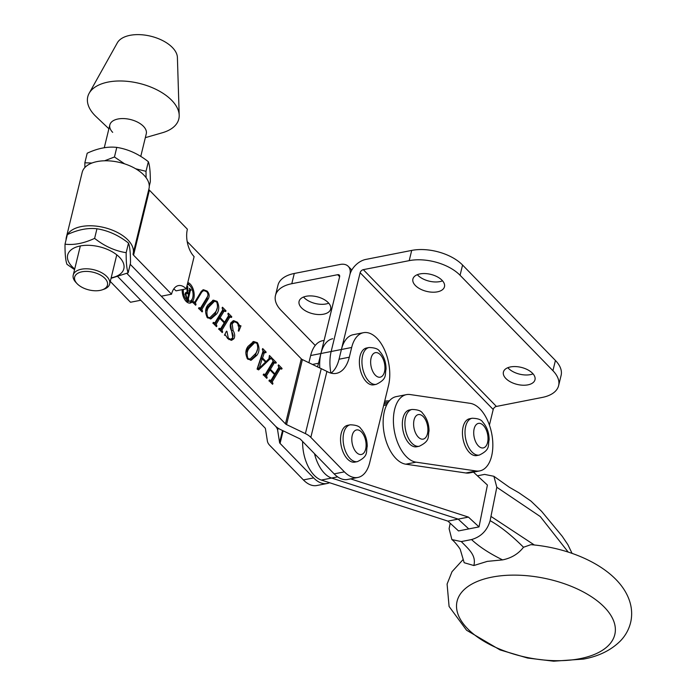 <?xml version="1.0" encoding="UTF-8"?>
<svg xmlns="http://www.w3.org/2000/svg" width="696" height="696" viewBox="0 0 696 696"><rect width="100%" height="100%" fill="white"/><g stroke="black" fill="none" stroke-linecap="round" stroke-linejoin="round"><path stroke-width="1.04" d="M532.536 373.282A16.252 8.752 -166.3 0 0 515.658 366.583A16.252 8.752 -166.3 0 0 503.408 372.047A16.252 8.752 -166.3 0 0 505.87 378.511A16.252 8.752 -166.3 0 0 522.748 385.21A16.252 8.752 -166.3 0 0 534.989 379.746A16.252 8.752 -166.3 0 0 532.536 373.282M507.845 367.705A16.252 8.752 -166.3 0 0 508.367 368.28A16.252 8.752 -166.3 0 0 533.058 373.848M442.021 280.262A16.252 8.752 -166.3 0 0 425.152 273.563A16.252 8.752 -166.3 0 0 412.902 279.026A16.252 8.752 -166.3 0 0 415.364 285.49A16.252 8.752 -166.3 0 0 432.233 292.19A16.252 8.752 -166.3 0 0 444.483 286.726A16.252 8.752 -166.3 0 0 442.021 280.262M417.33 274.685A16.252 8.752 -166.3 0 0 417.861 275.259A16.252 8.752 -166.3 0 0 442.552 280.827M388.316 402.227L384.375 402.479L388.316 402.227M319.769 367.906A34.382 18.879 -101.1 0 1 320.908 353.525L331.157 351.506A34.382 18.879 -101.1 0 0 330.887 373.1A34.382 18.879 -101.1 0 1 331.157 351.506L349.87 274.737A15.625 9.988 -44.2 0 0 348.261 266.35A15.625 9.988 -44.2 0 0 340.179 264.454L294.286 273.467L291.789 283.707L337.682 274.694L339.631 276.704M67.512 234.517A34.382 18.514 13.7 0 1 81.302 226.565A34.382 18.514 13.7 0 1 117.668 232.577A34.382 18.514 13.7 0 1 133.145 253.657A34.382 18.514 13.7 0 1 133.084 253.901A3.123 1.679 -166.3 0 0 133.554 255.162L171.538 294.199L161.281 296.218L130.213 264.289L285.464 423.847A3.123 1.679 -166.3 0 0 286.552 424.595L305.396 433.617A15.625 8.413 13.7 0 1 310.834 437.366L344.398 471.862A34.382 18.879 78.9 0 0 357.892 477.456A34.382 18.879 78.9 0 0 369.698 462.666L388.542 385.375A34.382 18.879 78.9 0 0 376.962 338.282A34.382 18.879 78.9 0 0 363.477 332.688L353.22 334.706A34.382 18.879 78.9 0 0 341.414 349.496L360.128 272.719L493.212 409.5L489.41 425.082M389.429 400.8L384.705 401.096M493.212 409.5A3.123 2.001 135.8 0 1 496.396 406.438L542.28 397.425A37.506 20.193 -166.3 0 0 558.61 385.636A37.506 20.193 -166.3 0 0 552.928 370.707L460.073 275.277A37.506 20.193 -166.3 0 0 409.204 260.643L363.312 269.656A3.123 2.001 -44.2 0 0 360.128 272.719M558.61 385.636L561.106 375.396A37.506 20.193 -166.3 0 0 555.425 360.467L462.57 265.037A37.506 20.193 -166.3 0 0 411.701 250.412L365.809 259.425A15.625 9.988 -44.2 0 0 349.87 274.737L331.157 351.506L341.414 349.496L339.039 359.223A37.506 20.593 -101.1 0 1 331.044 373.143M301.542 307.85A16.252 8.752 13.7 0 1 299.08 301.385A16.252 8.752 13.7 0 1 311.329 295.922A16.252 8.752 13.7 0 1 328.207 302.612A16.252 8.752 13.7 0 1 330.661 309.085A16.252 8.752 13.7 0 1 318.42 314.54A16.252 8.752 13.7 0 1 301.542 307.85M328.73 303.186A16.252 8.752 13.7 0 1 304.039 297.61A16.252 8.752 13.7 0 1 303.517 297.035M387.411 403.637L384.035 403.854M332.714 338.735A34.382 18.879 78.9 0 0 320.908 353.525L339.622 276.747A3.123 2.001 -44.2 0 0 339.3 275.077A3.123 2.001 -44.2 0 0 337.682 274.694M315.245 345.46L281.14 310.416A37.506 20.193 13.7 0 1 275.468 295.495L277.956 285.256A37.506 20.193 13.7 0 1 294.286 273.467M275.468 295.495A37.506 20.193 13.7 0 1 291.789 283.707M66.05 239.929A34.382 18.514 13.7 0 1 66.338 237.371L82.18 172.373A34.382 18.514 13.7 0 1 97.144 161.568A34.382 18.514 13.7 0 1 133.51 167.571A34.382 18.514 13.7 0 1 148.988 188.659A34.382 18.514 13.7 0 1 148.927 188.894M171.538 294.199A20.001 10.979 -101.1 0 1 178.402 285.595A20.001 10.979 -101.1 0 1 186.25 288.849L194.114 256.606A20.001 10.979 -101.1 0 1 187.381 229.201L149.396 190.165L133.554 255.162M173.739 288.97A20.001 10.979 -101.1 0 1 176.001 290.858L186.25 288.849M110.281 281.454L130.517 302.255L140.775 300.246L117.902 276.738L264.95 427.875A3.123 1.679 13.7 0 1 265.437 428.736L267.386 441.081A15.625 8.413 -166.3 0 0 269.813 445.423L303.386 479.918A34.382 18.879 78.9 0 0 316.871 485.512L327.129 483.494A34.382 18.879 78.9 0 0 329.53 482.711M148.909 188.99A3.123 1.679 -166.3 0 0 149.396 190.165M66.338 237.371A34.382 18.514 13.7 0 1 67.26 234.978M479.796 470.896L469.548 472.906A34.382 18.879 -101.1 0 1 465.902 472.984L405.794 464.188A34.382 18.879 -101.1 0 1 383.74 430.772A34.382 18.879 -101.1 0 1 396.189 396.633L406.447 394.623A34.382 18.879 -101.1 0 1 410.083 394.545L470.192 403.341A34.382 18.879 -101.1 0 1 492.62 440.002A34.382 18.879 -101.1 0 1 479.796 470.896A34.382 18.879 -101.1 0 1 476.151 470.975L416.051 462.17A34.382 18.879 -101.1 0 1 393.997 428.753A34.382 18.879 -101.1 0 1 406.447 394.623M579.968 658.677A80.597 40.525 -168.6 0 0 602.04 604.92A80.597 40.525 -168.6 0 0 491.907 577.141A80.597 40.525 -168.6 0 0 469.835 630.889A80.597 40.525 -168.6 0 0 579.968 658.677M463.136 559.523L452.026 571.677L447.093 584.057L449.085 606.468L466.555 630.228L500.05 649.916L527.577 658.042L553.685 661.2L583.579 659.077C598.708 656.293 610.957 650.273 620.327 641.025C625.774 635.396 629.315 628.766 630.933 621.128C632.821 611.253 630.976 601.457 625.391 591.731C610.322 565.735 570.381 547.917 530.891 544.663L523.505 547.256C518.329 553.912 511.351 558.122 502.582 559.888L487.287 561.376L473.854 565.526L464.18 562.725L460.3 549.622C460.404 549.109 454.758 541.54 451.887 539.583L461.291 541.575L471.54 539.565C481.058 536.799 487.252 530.5 490.115 520.652L490.967 516.406L534.337 544.977M461.291 541.575C468.973 549.509 476.395 555.338 473.854 565.526M502.582 559.888C489.401 553.407 479.057 546.63 471.54 539.565M450.199 523.235L449.103 528.708L451.887 539.583M490.115 520.652C500.528 526.515 511.656 535.389 523.505 547.256M302.63 441.49A31.259 17.165 -101.1 0 0 321.343 480.057L447.92 521.13L458.507 530.926L479.013 526.898L487.418 485.051L473.471 472.14M490.967 516.406L496.813 487.27L493.908 476.299L484.607 474.402L477.439 475.812M568.188 552.067L540.261 516.545L496.813 487.27M447.92 521.13L458.168 519.112L468.756 528.917L458.168 519.112L331.6 478.039A31.259 17.165 -101.1 0 1 314.496 453.688A31.259 17.165 -101.1 0 0 331.6 478.039L337.621 476.864M383.644 405.472L386.741 404.863M479.013 526.898L468.425 517.102L350.636 478.883M321.343 480.057L331.6 478.039L458.168 519.112L468.425 517.102M366.357 381.782A18.757 10.301 78.9 0 0 373.717 384.836L376.284 384.331A18.757 10.301 -101.1 0 1 368.923 381.277A18.757 10.301 -101.1 0 1 361.937 361.485A18.757 10.301 -101.1 0 1 369.054 347.522L366.488 348.026A18.757 10.301 78.9 0 0 359.371 361.981A18.757 10.301 78.9 0 0 366.357 381.782M185.249 300.35A8.561 4.698 78.9 0 0 188.294 301.438L189.834 301.142A8.561 4.698 78.9 0 0 193.079 294.773A8.561 4.698 78.9 0 0 189.895 285.734A8.561 4.698 78.9 0 0 187.363 284.307M183.361 289.414A8.561 4.698 78.9 0 0 186.476 299.75A8.561 4.698 78.9 0 0 189.834 301.142M189.425 303.108A10.51 5.768 78.9 0 0 192.244 298.975M189.59 285.438A10.51 5.768 78.9 0 0 188.746 284.438A10.51 5.768 78.9 0 0 187.572 283.455M182.187 289.649A10.51 5.768 78.9 0 0 186.093 301.342A10.51 5.768 78.9 0 0 190.208 303.047A10.51 5.768 78.9 0 0 194.193 295.235A10.51 5.768 78.9 0 0 190.286 284.142A10.51 5.768 78.9 0 0 187.798 282.524M207.103 297.227C208.365 295.417 208.191 293.547 206.599 291.607L203.71 290.536L201.84 291.963L195.359 302.682L196.028 304.57L195.628 305.222L192.835 302.351L193.236 301.699L194.793 302.108L201.24 291.45L203.432 289.71L207.13 291.093C209.296 293.521 209.705 296.035 208.374 298.627L201.875 309.381L202.545 311.269L202.144 311.921L198.604 308.285L199.004 307.632L200.57 308.041L207.103 297.227M192.853 302.325L194.793 302.108M198.673 308.189L200.57 308.041M214.907 322.787L222.772 309.772L222.094 307.893L222.494 307.232L226.035 310.868L225.635 311.53L224.086 311.103L220.145 317.62L224.608 322.213L228.558 315.697L227.87 313.826L228.271 313.165L231.803 316.802L231.411 317.463L229.854 317.045L221.981 330.061L222.659 331.94L222.259 332.592L218.718 328.956L219.118 328.303L220.675 328.721L224.216 322.874L219.745 318.281L216.212 324.127L216.882 326.006L216.482 326.659L212.95 323.022L213.35 322.37L214.907 322.787L212.967 323.414M225.234 311.121L222.546 311.399L218.605 317.924L220.145 317.62M231.011 317.054L228.314 317.35L220.441 330.365L221.981 330.061M218.744 329.347L220.675 328.721M247.55 358.945C245.166 354.168 245.331 349.975 248.046 346.382L253.614 341.484L257.363 342.71C259.704 347.6 259.521 351.828 256.807 355.378L251.213 360.215L247.55 358.945M265.185 374.465L273.058 361.45L272.38 359.571L272.78 358.91L276.312 362.546L275.921 363.208L274.372 362.781L270.422 369.298L274.894 373.891L278.835 367.375L278.156 365.504L278.548 364.843L282.089 368.48L281.689 369.141L280.131 368.723L272.267 381.739L272.945 383.618L272.545 384.27L269.004 380.634L269.404 379.981L270.962 380.399L274.494 374.552L270.031 369.959L266.49 375.805L267.168 377.684L266.768 378.337L263.227 374.7L263.627 374.048L265.185 374.465L263.253 375.092M275.52 362.799L272.832 363.077L268.882 369.602L270.422 369.298M281.297 368.732L278.6 369.028L270.727 382.043L272.267 381.739M269.021 381.025L270.962 380.399M363.477 332.688A34.382 18.879 78.9 0 0 351.663 347.478L349.296 357.205A37.506 20.593 -101.1 0 1 336.412 373.343A37.506 20.593 -101.1 0 1 326.911 371.412L302.395 359.588A3.123 1.679 13.7 0 1 301.307 358.84L187.18 241.547M265.446 352.446L264.228 353.002L262.557 358.014L266.037 361.589L268.934 358.797L269.422 355.465L272.214 358.336L271.823 358.997L270.109 358.884L258.599 369.907L257.068 369.089L262.992 351.297L262.322 349.235L262.723 348.574L266.159 352.115L265.759 352.768L264.785 352.089L263.245 352.394M268.569 359.188L270.761 358.431L268.569 359.188L263.201 364.33M232.151 323.727L233.064 330.374C234.83 333.506 235.135 336.272 233.978 338.682L231.655 340.266L227.801 338.647L225.652 335.368L224.46 335.211L226.452 331.157L226.948 331.374L228.323 338.117L230.724 339.291L232.751 337.717L231.585 330.965C229.993 327.781 229.81 324.98 231.037 322.579L233.682 320.639L237.449 322.248L239.555 325.484L240.973 325.867L238.824 331.174L238.241 330.887C239.32 327.964 238.902 325.293 236.997 322.857L234.448 321.726L232.151 323.727L230.611 324.031L231.524 330.678L233.082 334.906M225.652 335.368L224.46 335.211M207.321 317.602C204.937 312.826 205.102 308.632 207.826 305.039L213.394 300.141L217.135 301.368C219.475 306.257 219.292 310.486 216.578 314.035L210.992 318.872L207.321 317.602M327.129 483.494A34.382 18.879 78.9 0 1 313.635 477.908L280.07 443.404A3.123 1.679 -166.3 0 1 279.583 442.543L277.643 430.198A15.625 8.413 13.7 0 0 275.207 425.856L126.855 273.389L275.207 425.856A15.625 8.413 -166.3 0 0 280.645 429.606L299.489 438.628A3.123 1.679 13.7 0 1 300.576 439.376L334.15 473.88A34.382 18.879 78.9 0 0 347.635 479.466L357.892 477.456M273.171 361.207L274.415 362.486M275.442 362.72L276.312 362.546M273.98 363.103L272.832 363.077M268.882 369.602L269.361 370.089M274.024 374.065L274.894 373.891M278.948 367.14L280.192 368.419M281.21 368.654L282.089 368.48M279.757 369.037L278.6 369.028M271.727 383.435L272.597 383.261M272.066 383.792L272.945 383.618M269.108 380.46L269.743 380.338M266.49 375.805L264.95 376.11L268.491 370.255L270.031 369.959M265.95 377.502L266.82 377.328M266.298 377.858L267.168 377.684M263.34 374.526L263.975 374.405M263.915 352.75L262.688 353.298L264.228 353.002M262.688 353.298L261.017 358.31L262.557 358.014M261.017 358.31L261.548 358.858M265.167 361.763L266.037 361.589M269.674 357.605L270.518 358.475M271.283 358.527L272.214 358.336M262.218 358.727L259.269 368.123L265.507 362.111L262.218 358.727L260.678 359.032L257.607 368.228L259.269 368.123L257.816 369.489M263.053 350.801L264.384 352.167M265.272 352.289L266.159 352.115M257.607 368.228L259.147 367.932M252.865 341.701L255.31 342.554M256.389 342.902L257.363 342.71M257.52 349.218L255.267 355.673L256.807 355.378M255.267 355.673L250.482 360.293M247.115 358.449L250.125 359.005L255.284 353.89C257.746 351.184 258.312 347.678 256.963 343.372L254.736 342.597L253.205 342.902L247.976 348.252L245.819 352.768M248.002 359.362L250.125 359.005M247.976 348.252L249.507 347.957C247.028 350.706 246.506 354.142 247.95 358.283M254.736 342.597L249.507 347.957M233.23 335.585L232.447 338.987L233.978 338.682M232.447 338.987L230.898 340.327M226.278 331.505L226.948 331.374M225.165 333.767L225.182 335.072M227.47 338.282L228.323 338.117M228.949 339.631L230.724 339.291M232.899 320.882L234.926 321.691M236.544 322.431L237.449 322.248M238.589 325.676L239.555 325.484M238.015 325.78L240.973 325.867M239.433 326.172L238.824 327.668M234.448 321.726L232.908 322.03L230.611 324.031M222.885 309.52L224.138 310.808M225.156 311.042L226.035 310.868M223.703 311.425L222.546 311.399M218.605 317.924L219.075 318.411M223.738 322.387L224.608 322.213M228.662 315.462L229.915 316.741M230.933 316.976L231.803 316.802M229.471 317.359L228.314 317.35M221.441 331.757L222.311 331.583M221.789 332.114L222.659 331.94M218.831 328.782L219.466 328.66M216.212 324.127L214.672 324.432L218.205 318.577L219.745 318.281M215.673 325.824L216.543 325.65M216.012 326.18L216.882 326.006M213.054 322.848L213.689 322.726M212.637 300.359L215.081 301.211M216.169 301.559L217.135 301.368M217.3 307.876L215.038 314.331L216.578 314.035M215.038 314.331L210.253 318.951M206.895 317.106L209.896 317.663L215.055 312.548C217.526 309.842 218.083 306.336 216.734 302.029L214.516 301.255L212.976 301.559L207.747 306.91L205.598 311.425M207.773 318.02L209.896 317.663M207.747 306.91L209.287 306.614C206.808 309.363 206.286 312.8 207.721 316.941M214.516 301.255L209.287 306.614M203.71 290.536L201.483 291.076M200.813 292.163L201.84 291.963M194.097 302.516L193.819 302.986L195.359 302.682M195.158 304.744L196.028 304.57M202.701 289.971L204.459 290.502M206.234 291.267L207.13 291.093M207.695 296.061L206.834 298.932L208.374 298.627M206.834 298.932L200.335 309.685L201.875 309.381M201.274 311.034L202.144 310.86M201.675 311.443L202.545 311.269M186.989 285.847L187.755 286.639L187.876 293.164L188.694 293.999L189.721 289.78L189.382 288.309L191.148 290.128L190.373 290.45L188.32 298.889L188.659 300.368L186.432 298.079L185.145 293.747L186.206 292.276L187.198 292.555L186.806 286.204M190.826 290.328L189.521 290.624M186.328 292.729L186.337 293.207M185.528 292.764L187.198 292.555M187.659 298.227L188.59 294.425L186.754 293.129L185.919 294.391L186.798 297.923L187.659 298.227L186.772 298.436M185.014 294.565L185.919 294.391M186.363 298.01L186.798 297.923M188.32 300.019L188.755 299.941M188.103 299.793L188.538 299.706M187.398 299.071L188.32 298.889M190.704 290.215L191.148 290.128M188.259 294.086L188.694 293.999M187.381 293.268L187.876 293.164M187.076 286.769L187.755 286.639M324.101 340.422L322.457 340.744A34.382 18.879 78.9 0 0 310.651 355.534L308.902 362.712M310.651 355.534L320.908 353.525L318.533 363.251A37.506 20.593 -101.1 0 1 317.48 366.809M145.334 137.66L162.359 132.753A46.858 25.221 -166.3 0 0 179.194 115.24L177.402 57.472A31.259 16.826 -166.3 0 0 172.408 47.528A31.259 16.826 -166.3 0 0 142.193 34.8A31.259 16.826 -166.3 0 0 117.328 42.83L89.149 93.29A46.858 25.221 -166.3 0 0 94.865 115.423A46.858 25.221 -166.3 0 0 96.039 116.58L108.889 128.777M179.194 115.24A46.858 25.221 -166.3 0 0 171.721 100.328A46.858 25.221 -166.3 0 0 126.42 81.258A46.858 25.221 -166.3 0 0 89.149 93.29M140.766 156.391L146.282 133.771A18.757 10.101 -166.3 0 0 143.446 126.315A18.757 10.101 -166.3 0 0 123.975 118.59A18.757 10.101 -166.3 0 0 109.838 124.889A18.757 10.101 -166.3 0 0 112.682 132.353M469.426 452.513A18.757 10.301 78.9 0 0 476.786 455.558L479.353 455.053A18.757 10.301 -101.1 0 1 471.992 452.008A18.757 10.301 -101.1 0 1 465.006 432.207A18.757 10.301 -101.1 0 1 472.123 418.252L469.556 418.757A18.757 10.301 78.9 0 0 462.44 432.712A18.757 10.301 78.9 0 0 469.426 452.513M409.326 443.717A18.757 10.301 78.9 0 0 416.686 446.762L419.244 446.258A18.757 10.301 -101.1 0 1 411.893 443.213A18.757 10.301 -101.1 0 1 404.898 423.412A18.757 10.301 -101.1 0 1 412.015 409.457L409.457 409.961A18.757 10.301 78.9 0 0 402.34 423.916A18.757 10.301 78.9 0 0 409.326 443.717M347.522 459.073A18.757 10.301 78.9 0 0 354.882 462.118L357.44 461.613A18.757 10.301 -101.1 0 1 350.079 458.568A18.757 10.301 -101.1 0 1 343.093 438.767A18.757 10.301 -101.1 0 1 350.21 424.812L347.652 425.317A18.757 10.301 78.9 0 0 340.535 439.272A18.757 10.301 78.9 0 0 347.522 459.073M104.913 278.374A16.878 9.083 -166.3 0 0 82.128 271.762A16.878 9.083 -166.3 0 0 77.073 283.655A16.878 9.083 -166.3 0 0 77.221 283.811A16.878 9.083 -166.3 0 0 102.303 289.806A16.878 9.083 -166.3 0 0 104.913 278.374M76.055 282.576A18.757 10.101 13.7 0 1 75.899 282.402A18.757 10.101 13.7 0 1 73.219 275.111A18.757 10.101 13.7 0 1 87.357 268.813A18.757 10.101 13.7 0 1 106.819 276.53A18.757 10.101 13.7 0 1 109.663 283.994A18.757 10.101 13.7 0 1 103.93 289.24L102.303 289.806M91.959 163.029L84.851 162.803L87.191 153.216C97.753 148.283 107.628 146.343 116.789 147.395C128.012 149.161 138.539 153.929 148.352 161.716C149.736 165.413 150.388 172.121 150.31 181.847L149.275 186.102M146.082 177.68L146.012 171.312L135.676 168.771M124.619 163.856L114.449 156.992L104.6 160.785M84.851 162.803L84.877 167.519M146.012 171.312L148.352 161.716M114.449 156.992L116.789 147.395M65.015 244.183L67.347 234.595C77.917 229.663 87.783 227.722 96.953 228.775C108.176 230.541 118.694 235.309 128.508 243.095C129.891 246.793 130.552 253.501 130.474 263.227L128.134 272.823C126.75 269.126 126.098 262.418 126.176 252.691C114.944 250.925 104.426 246.158 94.612 238.371C83.981 243.313 74.115 245.253 65.015 244.183C64.928 253.875 65.589 260.591 66.973 264.315L74.55 269.639M111.16 277.852A28.91 15.564 -166.3 0 0 119.46 257.242A28.91 15.564 -166.3 0 0 80.24 245.966A28.91 15.564 -166.3 0 0 72.036 266.551A28.91 15.564 -166.3 0 0 74.716 268.96M111.047 278.322L128.134 272.823M126.176 252.691L128.508 243.095M94.612 238.371L96.953 228.775M496.396 406.438L363.312 269.656M411.701 250.412L409.204 260.643M462.57 265.037L460.073 275.277M555.425 360.467L552.928 370.707M465.902 472.984L476.151 470.975M405.794 464.188L416.051 462.17M375.301 375.153A12.502 6.864 78.9 0 0 384.496 371.812A12.502 6.864 78.9 0 0 380.286 354.682A12.502 6.864 78.9 0 0 371.09 358.031A12.502 6.864 78.9 0 0 375.301 375.153M301.307 358.84L285.464 423.847M341.414 349.496L351.663 347.478M326.911 371.412L310.834 437.366M302.395 359.588L286.552 424.595M321.256 368.575L305.396 433.617M334.15 473.88L344.398 471.862M339.039 359.223L349.296 357.205M231.524 330.678L233.064 330.374M194.706 304.282L195.576 304.108M280.07 443.404L283.142 430.807M279.583 442.543L282.515 430.502M277.643 430.198L278.13 428.205M313.635 477.908L303.386 479.918M318.533 363.251L312.504 364.434M478.37 445.884A12.502 6.864 78.9 0 0 487.565 442.534A12.502 6.864 78.9 0 0 483.355 425.413A12.502 6.864 78.9 0 0 474.159 428.753A12.502 6.864 78.9 0 0 478.37 445.884M418.261 437.088A12.502 6.864 78.9 0 0 427.466 433.738A12.502 6.864 78.9 0 0 423.255 416.617A12.502 6.864 78.9 0 0 414.059 419.958A12.502 6.864 78.9 0 0 418.261 437.088M356.456 452.443A12.502 6.864 78.9 0 0 365.661 449.094A12.502 6.864 78.9 0 0 361.45 431.972A12.502 6.864 78.9 0 0 352.246 435.313A12.502 6.864 78.9 0 0 356.456 452.443M348.261 266.35L351.819 270.022M148.988 188.659L133.145 253.657M493.908 476.299L509.394 487.296L518.859 492.742L530.978 501.103L541.592 511.325L562.194 536.233L567.884 544.663L572.06 553.363M376.284 384.331C387.785 378.737 384.61 374.752 386.071 369.08C386.01 361.99 383.87 356.074 379.642 351.332C378.302 348.931 374.779 347.661 369.054 347.522M274.79 362.407L273.25 362.712M280.575 368.349L279.035 368.645M224.504 310.729L222.972 311.034M230.298 316.671L228.758 316.967M194.375 302.464L192.835 302.769M200.161 308.38L198.621 308.685M186.754 293.129L185.214 293.425M187.476 298.48L186.928 298.593M190.547 290.171L189.016 290.476M479.353 455.053C490.854 449.459 487.678 445.475 489.14 439.811C489.079 432.712 486.939 426.796 482.711 422.054C481.371 419.653 477.848 418.383 472.123 418.252M419.244 446.258C430.746 440.664 427.579 436.679 429.04 431.007C428.98 423.916 426.831 418 422.611 413.259C421.271 410.858 417.739 409.587 412.015 409.457M357.44 461.613C368.941 456.019 365.765 452.035 367.227 446.362C367.166 439.272 365.026 433.356 360.806 428.614C359.467 426.213 355.934 424.943 350.21 424.812M77.073 283.655L75.899 282.402M73.219 275.111L80.327 245.949M104.278 147.709L109.838 124.889M109.663 283.994L116.771 254.832"/></g></svg>
